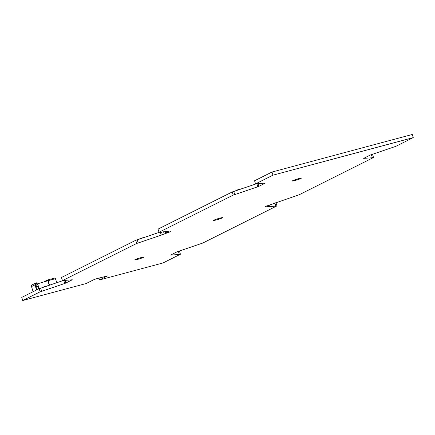 <?xml version="1.0" encoding="UTF-8"?>
<svg xmlns="http://www.w3.org/2000/svg" width="435" height="435" viewBox="0 0 435 435"><rect width="100%" height="100%" fill="white"/><g stroke="black" fill="none" stroke-linecap="round" stroke-linejoin="round"><path stroke-width="0.65" d="M237.434 190.236L237.336 189.921L235.156 191.014M242.148 188.632L237.336 189.921M140.799 238.63L140.701 238.326L138.607 239.375M145.323 237.086L140.701 238.326M44.163 287.018L44.071 286.73L42.059 287.736M48.497 285.545L44.071 286.73M35.626 284.419L35.317 284.533M38.911 288.791L38.182 286.453L37.894 286.573L38.623 288.932M37.894 286.573L37.66 286.23A0.44 0.391 63.4 0 0 37.459 286.23L36.105 286.551L37.633 286.143A0.44 0.391 -116.6 0 1 37.829 286.148L37.66 286.23M37.807 286.061L38.09 286.148M35.458 284.463L36.105 286.551M33.103 291.7L31.521 286.583A1.533 1.376 -116.6 0 1 32.168 284.854L35.632 283.12A1.533 1.376 63.4 0 0 34.985 284.849L36.567 289.966M36.926 289.786L35.365 284.746A1.098 0.984 -116.6 0 1 35.996 283.446L36.948 283.19L36.823 282.772L35.866 283.027A1.533 1.376 63.4 0 0 35.632 283.12M35.398 283.968L36.948 283.19M47.551 280.461A0.44 0.391 -116.6 0 1 47.676 280.401L47.545 279.982A0.875 0.788 63.4 0 0 47.301 280.102L47.002 280.33L47.257 280.684L47.687 280.396L47.964 280.695M44.038 281.88L44.528 281.494A0.875 0.788 -116.6 0 1 44.761 281.374M37.497 283.843L38.16 285.98A0.44 0.391 -116.6 0 0 37.959 285.98L36.263 286.475L35.616 284.387L48.149 280.646A0.875 0.381 -105 0 0 47.578 279.971A0.875 0.381 -105 0 0 47.545 279.982M47.611 279.966L54.799 278.041A0.875 0.381 75 0 1 54.832 278.03A0.875 0.381 75 0 1 55.403 278.704L56.849 282.701M38.383 286.355L37.986 286.067L39.106 288.693M37.986 286.067A0.44 0.391 63.4 0 0 37.791 286.067L36.263 286.475M36.437 286.388L35.79 284.3M39.145 288.671L37.638 283.805M47.257 280.684L46.719 281.07M47.002 280.33L45.419 281.461M178.225 251.348L179.454 251.104L180.422 254.236L163.011 262.963L99.544 279.95L107.527 275.91L96.749 278.683L93.976 279.623L86.184 283.528L22.718 300.52L40.134 291.798L39.166 288.661L21.75 297.388L22.718 300.52M98.968 278.09L99.544 279.95M40.134 291.798L41.651 291.336L40.683 288.204L39.166 288.661M41.651 291.336L64.717 283.484L63.749 280.368M40.683 288.204L63.679 280.374M64.94 280.281L65.799 283.054L64.717 283.484M65.799 283.054L72.286 279.765L62.455 280.618L136.682 243.437L135.709 240.299L61.482 277.481L62.455 280.618M136.682 243.437L138.2 242.975L137.226 239.843L135.709 240.299M138.2 242.975L161.26 235.123L160.297 232.007M137.226 239.843L160.227 232.013M161.488 231.92L162.347 234.693L161.26 235.123M162.347 234.693L167.567 232.768L167.448 232.393M166.507 231.545L166.703 232.535L170.455 231.703L167.567 232.768M166.795 232.469L168.731 231.382L158.998 232.257L233.231 195.076L232.257 191.938L158.03 229.12L158.998 232.257M233.231 195.076L234.742 194.614L233.774 191.482L232.257 191.938M234.742 194.614L257.808 186.762L256.84 183.646M233.774 191.482L256.775 183.652M258.031 183.559L258.89 186.338L257.808 186.762M258.89 186.338L265.377 183.043L255.546 183.896L272.962 175.169L413.25 137.612L395.834 146.339L370.169 155.077L363.682 158.367L372.458 157.747L371.321 154.626M272.962 175.169L271.989 172.037L254.578 180.764L255.546 183.896M271.989 172.037L412.282 134.48L413.25 137.612M372.458 157.747L373.518 157.519L372.545 154.381L371.485 154.615M373.518 157.519L299.291 194.701L265.513 206.429L269.27 205.597L267.242 206.75L275.91 206.108L274.773 202.987M266.584 205.94L266.671 206.233M275.91 206.108L276.97 205.88L276.002 202.743L274.936 202.976M276.97 205.88L202.743 243.062L177.078 251.8L170.591 255.089L179.361 254.47L178.393 251.338M180.422 254.236L179.361 254.47M294.919 180.53A4.714 0.375 -17.2 0 1 292.276 180.993A4.714 0.375 -17.2 0 1 298.644 178.665A4.714 0.375 -17.2 0 1 301.286 178.203A4.714 0.375 -17.2 0 1 294.919 180.53M216.124 220.001A4.714 0.375 -17.2 0 1 213.482 220.463A4.714 0.375 -17.2 0 1 219.849 218.136A4.714 0.375 -17.2 0 1 222.492 217.674A4.714 0.375 -17.2 0 1 216.124 220.001M137.329 259.467A4.714 0.375 -17.2 0 1 134.687 259.929A4.714 0.375 -17.2 0 1 141.049 257.602A4.714 0.375 -17.2 0 1 143.697 257.139A4.714 0.375 -17.2 0 1 137.329 259.467M31.521 286.583L34.985 284.849M35.675 283.609L35.996 283.446M44.528 281.494L47.301 280.102M49.552 285.181L48.149 280.646L55.403 278.704M47.866 280.727L49.275 285.278M163.576 231.763L164.196 233.769M165.077 231.654L165.583 233.296M268.536 205.331L268.656 205.706M47.41 280.037L44.642 281.423M47.578 279.971L54.832 278.03M166.703 232.535L166.398 231.556M269.27 205.597L269.134 205.173"/></g></svg>
